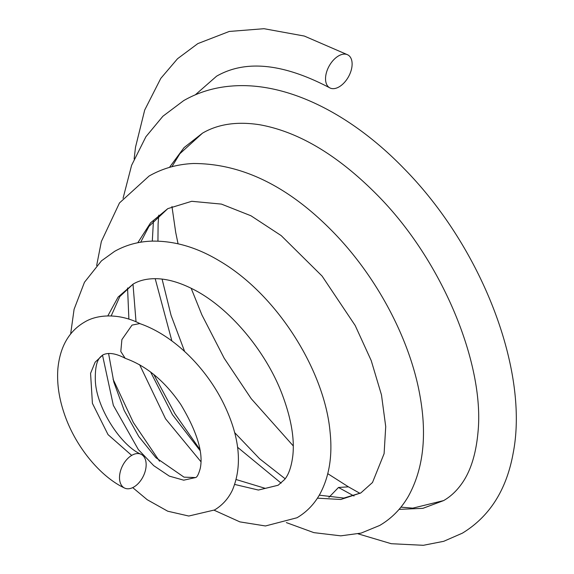 <?xml version="1.0" encoding="UTF-8"?>
<svg xmlns="http://www.w3.org/2000/svg" width="574" height="574" viewBox="0 0 574 574"><rect width="100%" height="100%" fill="white"/><g stroke="black" fill="none" stroke-linecap="round" stroke-linejoin="round"><path stroke-width="0.86" d="M102.509 355.141L113.343 405.352L138.348 449.586L153.739 465.672L169.337 476.126L183.716 480.18L195.49 477.568C196.982 477.425 198.554 474.44 200.204 468.606C203.576 453.151 197.119 431.806 180.832 404.555C165.168 381.559 146.872 366.234 125.943 358.592L125.118 358.241L120.805 351.496L121.889 339.607L132.02 325.106L139.719 323.571C174.381 335.474 206.633 368.673 223.824 404.017C239.76 436.893 242.637 465.571 232.456 490.053C228.402 498.569 222.432 505.213 214.554 509.963L188.774 516.033L167.723 511.204L147.195 499.703L132.716 487.613M133.972 486.939A18.799 11.616 -63.8 0 1 124.522 488.029A18.799 11.616 -63.8 0 1 120.074 472.646A18.799 11.616 -63.8 0 1 131.69 455.404A18.799 11.616 -63.8 0 1 141.139 454.314A18.799 11.616 -63.8 0 1 145.588 469.697A18.799 11.616 -63.8 0 1 133.972 486.939M328.909 497.378L338.495 487.469L348.425 486.838M339.083 86.875A18.799 11.057 -61 0 1 330.007 87.973A18.799 11.057 -61 0 1 326.355 72.898A18.799 11.057 -61 0 1 338.574 55.893A18.799 11.057 -61 0 1 347.65 54.795A18.799 11.057 -61 0 1 351.302 69.877A18.799 11.057 -61 0 1 339.083 86.875M125.118 358.241C115.84 353.362 108.45 352.235 102.954 354.876L95.141 362.18L90.563 373.344L92.414 403.35L108.041 434.626L131.69 455.404M338.495 487.469L354.014 496.008M399.066 509.375L422.902 508.342L443.609 500.593C450.131 496.869 455.885 491.638 460.865 484.901C470.257 472.409 475.975 454.751 478.027 431.928C484.621 365.495 443.63 262.189 377.792 195.54C338.222 155.403 298.867 131.812 259.735 124.759C237.148 121.243 218.07 124.041 202.486 133.168L184.046 147.618L169.466 167.386M153.452 220.552L152.304 241.116M155.188 278.67L171.884 340.97M237.564 447.268L281.131 483.136M317.429 498.167L340.805 499.48L360.845 492.93L372.497 482.497L384.106 453.639L385.721 426.575L381.48 394.919L371.213 360.572L355.198 325.53L322.086 276.065L281.181 235.598L250.96 215.774L221.435 204.1L191.709 201.295L167.809 208.635L150.603 222.784L137.796 242.745M127.564 287.961L128.885 319.13M139.604 364.684L165.563 418.812L200.907 461.683M234.759 484.456L258.408 490.045L278.132 485.245L284.575 479.534C288.7 474.648 291.456 466.662 292.833 455.591C294.713 438.084 290.925 417.054 281.468 392.501C265.296 350.922 229.629 307.757 193.488 289.44C180.243 282.652 168.103 279.079 157.061 278.713C147.676 278.447 139.712 280.227 133.175 284.051L118.136 297.038L107.826 315.894M140.544 323.915C119.6 313.06 97.558 314.179 84.687 322.021C69.002 331.112 60.069 346.639 57.888 368.608C56.804 382.786 58.864 397.617 64.073 413.086C75.065 446.357 100.271 476.614 124.522 488.029M123.058 198.295L131.604 165.326L145.896 136.748L162.887 116.249L183.687 100.615C198.209 92.299 214.131 87.449 231.451 86.064C287.273 81.379 351.546 114.312 404.11 168.677C482.82 248.607 529.128 371.522 513.199 452.986C506.605 489.794 489.672 516.521 462.393 533.16L443.716 541.311L423.354 545.3L391.274 543.714L358.09 533.842M153.803 374.499L174.912 413.703L199.86 449.428M286.354 522.598L313.87 532.636L340.798 535.843L361.111 533.102L379.665 525.468C391.518 518.53 401.061 508.851 408.286 496.438C423.153 469.597 427.113 436.376 420.154 396.785C410.618 341.028 377.85 277.759 333.028 231.918C288.514 186.32 241.97 163.518 193.395 163.511C177.309 164.207 162.535 168.39 149.075 176.046L119.478 202.952L101.354 241.503L96.654 265.54M113.042 379.141L133.362 422.536L159.543 461.245M214.116 510.214L239.882 521.881L265.468 525.971L297.002 517.755C306.674 512.044 314.344 504.094 319.998 493.905C329.275 476.52 332.626 455.821 330.057 431.799C324.647 371.407 277.78 294.993 219.39 260.876C196.796 247.272 174.231 240.7 151.687 241.137C138.248 241.597 125.864 245.019 114.549 251.398L101.476 260.833L84.457 282.279L74.089 309.293L70.652 333.953M330.007 87.973C283.499 63.441 245.701 59.502 216.613 76.17L195.347 94.796M347.65 54.795L304.328 36.054L264.011 28.7L229.256 31.455L197.822 43.61L177.538 58.727L160.792 78.38L144.698 110.043L135.521 147.166L134.129 158.933M171.956 206.482L175.701 232.384L178.055 243.778M191.149 288.256L201.883 314.875L224.19 358.241L251.225 398.693L293.264 445.919M327.797 473.694L348.389 486.817M443.609 500.593L412.792 508.148L400.939 507.143M360.02 493.389L348.353 486.795M202.486 133.168L179.849 153.739L171.92 166.711M158.754 215.171L158.108 223.889L157.943 241.13M162.083 279.1L171.052 315.305L184.606 351.417M234.608 432.566L259.541 458.712L285.149 478.773M319.28 495.175L343.862 498.074L360.845 492.93M167.809 208.635L148.953 226.378L140.687 242.221M132.996 284.152L136.024 321.784M150.589 371.959L172.458 414.693L200.053 450.583M236.244 479.563L265.339 488.381L278.132 485.245M133.175 284.051L119.815 296.543L111.184 315.93M108.572 353.469L113.796 381.983L124.199 410.475L138.764 436.491L155.891 457.686L184.01 477.152L195.49 477.568M102.954 354.876C100.249 357.121 94.897 359.31 95.32 380.124C96.045 407.447 121.006 445.919 141.139 454.314"/></g></svg>
